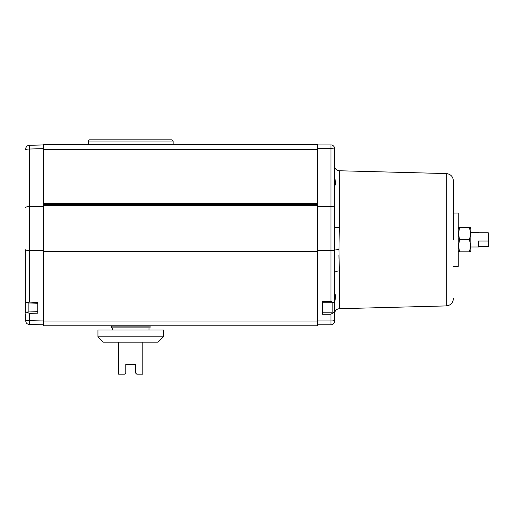 <?xml version="1.0" encoding="UTF-8"?>
<svg xmlns="http://www.w3.org/2000/svg" width="514" height="514" viewBox="0 0 514 514"><rect width="100%" height="100%" fill="white"/><g stroke="black" fill="none" stroke-linecap="round" stroke-linejoin="round"><path stroke-width="0.77" d="M29.24 145.308L29.24 149.021C27.081 149.086 25.906 149.368 25.7 149.87L25.7 148.944C25.906 146.779 27.081 145.565 29.24 145.308L43.401 144.935M338.957 249.605L334.434 250.016L334.588 226.809C334.877 227.31 336.452 227.593 339.311 227.657L338.957 249.605L339.311 270.917C336.452 271.084 334.877 271.816 334.588 273.114L334.434 250.016A3.637 0.739 0 0 1 330.952 250.543L330.952 206.538A3.637 0.848 0 0 1 334.588 207.393L334.588 148.572A3.637 3.637 0 0 0 330.952 144.935L317.376 144.935M25.7 293.867L25.7 312.473A2.422 2.422 0 0 0 25.771 313.045M334.588 297.927L334.588 312.473A2.422 2.422 0 0 1 334.556 312.859M453.393 239.736L453.393 180.832L453.393 239.736M62.438 144.697L78.925 144.697M182.444 144.697L198.931 144.697M43.401 204.675L43.401 144.697L317.376 144.697L317.376 204.675L43.401 204.675L43.401 325.812L317.376 325.812L317.376 204.675M111.287 325.812L111.287 326.878L150.082 326.878L150.082 325.812M173.115 144.697L173.115 141.061L88.254 141.061L88.254 144.697M173.115 141.061L171.901 139.847L89.468 139.847L88.254 141.061M29.24 302.11L26.689 302.894L25.854 301.917L25.7 300.137L25.7 249.727A3.637 0.739 0 0 0 29.24 250.472L29.24 302.11L37.824 302.45L37.824 313.148L29.208 313.399C27.48 312.268 26.362 311.979 25.854 312.538L25.7 319.869C25.906 320.312 27.081 320.556 29.24 320.607L43.401 320.98M25.854 312.538L26.265 312.056L37.824 311.651L37.824 303.279L26.689 302.894M334.588 310.051L334.588 320.235A3.637 0.739 180 0 1 330.952 320.98L330.952 314.202L334.196 312.204L334.588 313.476L334.588 321.205A3.637 3.637 0 0 1 330.952 324.842A3.637 3.637 0 0 0 334.588 321.205M111.326 326.878L111.326 327.848L150.043 327.848L150.043 326.878M334.588 293.879L334.601 293.867C335.745 294.201 335.745 297.124 334.588 302.624M330.952 314.202L322.464 314.202L322.464 301.461L330.952 301.461L333.753 302.778L334.55 301.641L334.588 273.114M333.753 302.778L322.464 302.778L322.464 312.204L334.196 312.204M338.977 258.671L338.919 255.124M453.393 266.406L458.237 266.406L458.237 213.066L453.393 213.066M459.683 251.86C458.533 251.86 458.533 251.86 459.683 251.86C458.527 247.851 458.527 243.809 459.683 239.736C458.527 235.727 458.527 231.685 459.683 227.612C458.533 227.612 458.533 227.612 459.683 227.612L469.411 227.612C470.554 227.612 470.554 227.612 469.411 227.612C470.561 231.628 470.561 235.669 469.411 239.736C470.561 243.752 470.561 247.787 469.411 251.86C470.554 251.86 470.554 251.86 469.411 251.86C470.554 251.86 470.554 251.86 469.411 251.86L459.683 251.86M470.284 251.86L470.85 250.646L470.85 228.826L470.284 227.612M135.535 364.458L125.834 364.458L135.535 364.458L135.535 372.939L136.743 374.153L142.808 374.153L142.808 342.151M158.081 342.151L103.288 342.151L97.949 336.818L163.413 336.818L158.081 342.151M163.413 336.818L163.413 330.027L97.949 330.027L97.949 336.818M470.85 247.009L478.605 247.009L478.605 241.047L488.3 241.047L488.3 246.701L478.605 246.701M488.3 241.047L488.3 232.771L478.605 232.771M125.834 364.458L125.834 372.939L124.619 374.153L118.561 374.153L118.561 342.151M469.411 239.736L459.683 239.736M334.588 185.599C335.726 185.464 335.726 182.547 334.588 176.848L335.456 181.885M334.588 207.393L334.588 226.411M339.311 227.786L339.311 170.764C336.432 170.417 334.858 168.798 334.588 165.913M25.7 320.563L25.7 319.869L25.7 320.563M25.7 148.944L25.7 149.87M43.401 324.842L29.24 324.469C27.081 324.212 25.906 322.998 25.7 320.832M25.7 313.887L25.7 319.869M317.376 324.842L330.952 324.842L330.952 320.98L317.376 320.98M339.311 270.917L339.311 308.715L446.306 305.914L446.306 173.565C450.624 174.079 452.988 176.508 453.393 180.832M28.122 302.939L28.122 311.992M332.166 312.204L332.166 302.778M330.952 301.461L330.952 250.543L317.376 250.543M317.376 206.538L330.952 206.538L330.952 148.655A3.637 0.848 0 0 1 334.588 149.503M317.376 148.655L330.952 148.655L330.952 144.935M29.24 324.469L29.24 313.399M25.7 207.476A3.637 0.848 0 0 1 29.24 206.628L29.24 250.472L43.401 250.543M43.401 148.655L29.24 149.021L29.24 206.628L43.401 206.538M317.376 205.369L43.401 205.369M317.376 251.34L43.401 251.34M317.376 321.976L43.401 321.976M43.401 203.416L317.376 203.416M317.376 149.625L43.401 149.625M148.989 330.027L148.989 327.848M458.237 250.646L458.803 251.86M470.85 232.463L478.605 232.463M458.237 228.826L458.803 227.612M446.306 305.914C450.624 305.393 452.988 302.971 453.393 298.64M112.38 330.027L112.38 327.848M446.306 173.565L339.311 170.764M339.311 308.715C336.432 309.062 334.858 310.674 334.588 313.559"/></g></svg>

